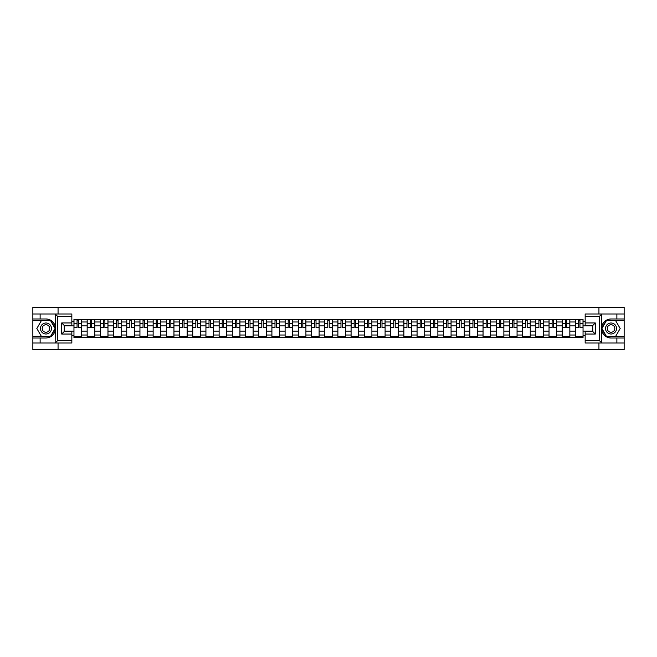 <?xml version="1.0" encoding="UTF-8"?>
<svg xmlns="http://www.w3.org/2000/svg" width="657" height="657" viewBox="0 0 657 657"><rect width="100%" height="100%" fill="white"/><g stroke="black" fill="none" stroke-linecap="round" stroke-linejoin="round"><path stroke-width="0.99" d="M71.843 316.526L57.759 316.526L55.147 313.989L71.843 313.989L71.843 325.494L64.23 325.494L64.23 331.506L71.843 331.506L71.843 343.011L55.147 343.011L55.295 326.66C53.989 321.905 50.876 319.351 45.965 318.982A9.518 9.518 0 0 1 55.295 330.34C53.989 335.095 50.876 337.649 45.965 338.018L32.85 338.018L32.85 349.647L624.15 349.647L624.15 320.337L606.329 320.337L601.615 328.5L606.329 336.663L624.15 336.663M611.035 318.982C606.124 319.351 603.011 321.905 601.705 326.66L601.705 330.34C603.011 335.095 606.124 337.649 611.035 338.018A9.518 9.518 0 0 1 601.525 328.5A9.518 9.518 0 0 1 611.035 318.982L624.15 318.982L624.15 307.353L32.85 307.353L32.85 336.663L50.671 336.663L55.385 328.5L50.671 320.337L32.85 320.337M87.159 337.591L87.159 321.987L81.575 321.987L81.575 337.591M81.575 321.987L81.575 319.409M87.159 321.987L87.159 319.409M94.772 319.409L94.772 337.591M100.357 337.591L100.357 319.409M107.97 319.409L107.97 337.591M113.554 337.591L113.554 319.409M121.167 319.409L121.167 337.591M126.744 337.591L126.744 319.409M134.365 319.409L134.365 337.591M139.941 337.591L139.941 319.409M147.554 319.409L147.554 337.591M153.138 337.591L153.138 319.409M160.751 319.409L160.751 337.591M166.336 337.591L166.336 319.409M173.949 319.409L173.949 337.591M179.533 337.591L179.533 319.409M187.146 319.409L187.146 337.591M192.731 337.591L192.731 319.409M200.344 319.409L200.344 337.591M205.928 337.591L205.928 319.409M213.541 319.409L213.541 337.591M219.126 337.591L219.126 319.409M226.739 319.409L226.739 337.591M232.315 337.591L232.315 319.409M239.928 319.409L239.928 337.591M245.513 337.591L245.513 319.409M253.126 319.409L253.126 337.591M258.71 337.591L258.71 319.409M266.323 319.409L266.323 337.591M271.908 337.591L271.908 319.409M279.521 319.409L279.521 337.591M285.105 337.591L285.105 319.409M292.718 319.409L292.718 337.591M298.303 337.591L298.303 319.409M305.916 319.409L305.916 337.591M311.5 337.591L311.5 319.409M319.113 319.409L319.113 337.591M324.689 337.591L324.689 319.409M332.311 319.409L332.311 337.591M337.887 337.591L337.887 319.409M345.5 319.409L345.5 337.591M351.084 337.591L351.084 319.409M358.697 319.409L358.697 337.591M364.282 337.591L364.282 319.409M371.895 319.409L371.895 337.591M377.479 337.591L377.479 319.409M385.092 319.409L385.092 337.591M390.677 337.591L390.677 319.409M398.29 319.409L398.29 337.591M403.874 337.591L403.874 319.409M411.487 319.409L411.487 337.591M417.072 337.591L417.072 319.409M424.685 319.409L424.685 337.591M430.261 337.591L430.261 319.409M437.874 319.409L437.874 337.591M443.459 337.591L443.459 319.409M451.072 319.409L451.072 337.591M456.656 337.591L456.656 319.409M464.269 319.409L464.269 337.591M469.854 337.591L469.854 319.409M477.467 319.409L477.467 337.591M483.051 337.591L483.051 319.409M490.664 319.409L490.664 337.591M496.249 337.591L496.249 319.409M503.862 319.409L503.862 337.591M509.446 337.591L509.446 319.409M517.059 319.409L517.059 337.591M522.635 337.591L522.635 319.409M530.256 319.409L530.256 337.591M535.833 337.591L535.833 319.409M543.446 319.409L543.446 337.591M549.03 337.591L549.03 319.409M556.643 319.409L556.643 337.591M562.228 337.591L562.228 319.409M569.841 319.409L569.841 337.591M575.425 337.591L575.425 319.409M575.425 331.12L569.841 331.12M562.228 331.12L556.643 331.12M549.03 331.12L543.446 331.12M535.833 331.12L530.256 331.12M522.635 331.12L517.059 331.12M509.446 331.12L503.862 331.12M496.249 331.12L490.664 331.12M483.051 331.12L477.467 331.12M469.854 331.12L464.269 331.12M456.656 331.12L451.072 331.12M443.459 331.12L437.874 331.12M430.261 331.12L424.685 331.12M417.072 331.12L411.487 331.12M403.874 331.12L398.29 331.12M390.677 331.12L385.092 331.12M377.479 331.12L371.895 331.12M364.282 331.12L358.697 331.12M351.084 331.12L345.5 331.12M337.887 331.12L332.311 331.12M324.689 331.12L319.113 331.12M311.5 331.12L305.916 331.12M298.303 331.12L292.718 331.12M285.105 331.12L279.521 331.12M271.908 331.12L266.323 331.12M258.71 331.12L253.126 331.12M245.513 331.12L239.928 331.12M232.315 331.12L226.739 331.12M219.126 331.12L213.541 331.12M205.928 331.12L200.344 331.12M192.731 331.12L187.146 331.12M179.533 331.12L173.949 331.12M166.336 331.12L160.751 331.12M153.138 331.12L147.554 331.12M139.941 331.12L134.365 331.12M126.744 331.12L121.167 331.12M113.554 331.12L107.97 331.12M100.357 331.12L94.772 331.12M87.159 331.12L81.575 331.12M575.425 325.88L569.841 325.88M562.228 325.88L556.643 325.88M549.03 325.88L543.446 325.88M535.833 325.88L530.256 325.88M522.635 325.88L517.059 325.88M509.446 325.88L503.862 325.88M496.249 325.88L490.664 325.88M483.051 325.88L477.467 325.88M469.854 325.88L464.269 325.88M456.656 325.88L451.072 325.88M443.459 325.88L437.874 325.88M430.261 325.88L424.685 325.88M417.072 325.88L411.487 325.88M403.874 325.88L398.29 325.88M390.677 325.88L385.092 325.88M377.479 325.88L371.895 325.88M364.282 325.88L358.697 325.88M351.084 325.88L345.5 325.88M337.887 325.88L332.311 325.88M324.689 325.88L319.113 325.88M311.5 325.88L305.916 325.88M298.303 325.88L292.718 325.88M285.105 325.88L279.521 325.88M271.908 325.88L266.323 325.88M258.71 325.88L253.126 325.88M245.513 325.88L239.928 325.88M232.315 325.88L226.739 325.88M219.126 325.88L213.541 325.88M205.928 325.88L200.344 325.88M192.731 325.88L187.146 325.88M179.533 325.88L173.949 325.88M166.336 325.88L160.751 325.88M153.138 325.88L147.554 325.88M139.941 325.88L134.365 325.88M126.744 325.88L121.167 325.88M113.554 325.88L107.97 325.88M100.357 325.88L94.772 325.88M87.159 325.88L81.575 325.88M64.23 331.12L73.962 331.12L73.962 325.88L64.23 325.88M71.843 321.396L73.962 321.396L73.962 325.88M583.038 325.88L583.038 331.12L592.77 331.12L592.77 325.88L583.038 325.88L583.038 319.409L73.962 319.409L73.962 321.396M583.038 321.396L585.157 321.396M585.157 335.604L583.038 335.604L583.038 331.12M73.962 331.12L73.962 337.591L583.038 337.591L583.038 335.604M73.962 335.604L71.843 335.604M598.938 349.647L598.938 343.011M598.938 313.989L598.938 307.353M58.062 349.647L58.062 343.011M58.062 313.989L58.062 307.353M81.575 336.327L73.962 336.327M77.05 320.673L78.487 320.673M94.772 336.327L87.159 336.327M90.247 320.673L91.684 320.673M107.97 336.327L100.357 336.327M103.445 320.673L104.882 320.673M121.167 336.327L113.554 336.327M116.642 320.673L118.079 320.673M134.365 336.327L126.744 336.327M129.831 320.673L131.277 320.673M147.554 336.327L139.941 336.327M143.029 320.673L144.466 320.673M160.751 336.327L153.138 336.327M156.226 320.673L157.664 320.673M173.949 336.327L166.336 336.327M169.424 320.673L170.861 320.673M187.146 336.327L179.533 336.327M182.621 320.673L184.059 320.673M200.344 336.327L192.731 336.327M195.819 320.673L197.256 320.673M213.541 336.327L205.928 336.327M209.016 320.673L210.454 320.673M226.739 336.327L219.126 336.327M222.214 320.673L223.651 320.673M239.928 336.327L232.315 336.327M235.403 320.673L236.84 320.673M253.126 336.327L245.513 336.327M248.601 320.673L250.038 320.673M266.323 336.327L258.71 336.327M261.798 320.673L263.235 320.673M279.521 336.327L271.908 336.327M274.996 320.673L276.433 320.673M292.718 336.327L285.105 336.327M288.193 320.673L289.63 320.673M305.916 336.327L298.303 336.327M301.391 320.673L302.828 320.673M319.113 336.327L311.5 336.327M314.588 320.673L316.025 320.673M332.311 336.327L324.689 336.327M327.777 320.673L329.223 320.673M345.5 336.327L337.887 336.327M340.975 320.673L342.412 320.673M358.697 336.327L351.084 336.327M354.172 320.673L355.609 320.673M371.895 336.327L364.282 336.327M367.37 320.673L368.807 320.673M385.092 336.327L377.479 336.327M380.567 320.673L382.004 320.673M398.29 336.327L390.677 336.327M393.765 320.673L395.202 320.673M411.487 336.327L403.874 336.327M406.962 320.673L408.399 320.673M424.685 336.327L417.072 336.327M420.16 320.673L421.597 320.673M437.874 336.327L430.261 336.327M433.349 320.673L434.786 320.673M451.072 336.327L443.459 336.327M446.546 320.673L447.984 320.673M464.269 336.327L456.656 336.327M459.744 320.673L461.181 320.673M477.467 336.327L469.854 336.327M472.941 320.673L474.379 320.673M490.664 336.327L483.051 336.327M486.139 320.673L487.576 320.673M503.862 336.327L496.249 336.327M499.336 320.673L500.774 320.673M517.059 336.327L509.446 336.327M512.534 320.673L513.971 320.673M530.256 336.327L522.635 336.327M525.723 320.673L527.169 320.673M543.446 336.327L535.833 336.327M538.921 320.673L540.358 320.673M556.643 336.327L549.03 336.327M552.118 320.673L553.555 320.673M569.841 336.327L562.228 336.327M565.316 320.673L566.753 320.673M583.038 336.327L575.425 336.327M578.513 320.673L579.95 320.673M78.487 327.531L78.487 319.491L81.534 319.491L81.534 327.531L78.487 327.531M77.05 320.591L78.487 320.591M79.711 319.491L74.003 319.491L74.003 327.531L77.05 327.531L77.05 319.491L75.826 319.491M91.684 327.531L91.684 319.491L94.731 319.491L94.731 327.531L91.684 327.531M90.247 320.591L91.684 320.591M92.908 319.491L87.2 319.491L87.2 327.531L90.247 327.531L90.247 319.491L89.015 319.491M104.882 327.531L104.882 319.491L107.929 319.491L107.929 327.531L104.882 327.531M103.445 320.591L104.882 320.591M106.105 319.491L100.398 319.491L100.398 327.531L103.445 327.531L103.445 319.491L102.213 319.491M40.126 338.018L40.126 343.011L32.85 343.011M55.147 343.011L40.126 343.011M32.85 338.018L32.85 336.663M55.147 313.989L40.126 313.989L40.126 318.982L32.85 318.982M40.126 313.989L32.85 313.989M45.965 318.982L40.126 318.982M64.23 325.494L61.692 322.957L71.843 322.957M71.843 334.043L61.692 334.043L64.23 331.506M55.295 342.938L57.759 340.474L71.843 340.474M601.853 313.989L599.241 316.526L585.157 316.526L585.157 313.989L624.15 313.989M616.874 318.982L616.874 313.989M585.157 340.474L599.241 340.474L601.853 343.011L585.157 343.011L585.157 331.506L592.77 331.506L592.77 325.494L585.157 325.494L585.157 316.526M624.15 318.982L624.15 320.337M601.853 343.011L616.874 343.011L616.874 338.018L624.15 338.018M616.874 343.011L624.15 343.011M611.035 338.018L616.874 338.018M592.77 331.506L595.308 334.043L585.157 334.043M585.157 322.957L595.308 322.957L592.77 325.494M40.463 328.5A5.502 5.502 0 0 0 45.965 334.002A5.502 5.502 0 0 0 51.46 328.5A5.502 5.502 0 0 0 45.965 322.998A5.502 5.502 0 0 0 40.463 328.5M42.196 328.5A3.761 3.761 0 0 0 45.965 332.261A3.761 3.761 0 0 0 49.727 328.5A3.761 3.761 0 0 0 45.965 324.739A3.761 3.761 0 0 0 42.196 328.5M50.532 320.591L55.098 328.5L50.532 336.409L41.399 336.409L36.825 328.5L41.399 320.591L50.532 320.591M605.54 328.5A5.502 5.502 0 0 0 611.035 334.002A5.502 5.502 0 0 0 616.537 328.5A5.502 5.502 0 0 0 611.035 322.998A5.502 5.502 0 0 0 605.54 328.5M607.273 328.5A3.761 3.761 0 0 0 611.035 332.261A3.761 3.761 0 0 0 614.804 328.5A3.761 3.761 0 0 0 611.035 324.739A3.761 3.761 0 0 0 607.273 328.5M615.601 320.591L620.175 328.5L615.601 336.409L606.468 336.409L601.902 328.5L606.468 320.591L615.601 320.591M118.079 327.531L118.079 319.491L121.118 319.491L121.118 327.531L118.079 327.531M116.642 320.591L118.079 320.591M119.303 319.491L113.595 319.491L113.595 327.531L116.642 327.531L116.642 319.491L115.41 319.491M131.277 327.531L131.277 319.491L134.315 319.491L134.315 327.531L131.277 327.531M129.831 320.591L131.277 320.591M132.5 319.491L126.793 319.491L126.793 327.531L129.831 327.531L129.831 319.491L128.608 319.491M144.466 327.531L144.466 319.491L147.513 319.491L147.513 327.531L144.466 327.531M143.029 320.591L144.466 320.591M145.698 319.491L139.982 319.491L139.982 327.531L143.029 327.531L143.029 319.491L141.805 319.491M157.664 327.531L157.664 319.491L160.71 319.491L160.71 327.531L157.664 327.531M156.226 320.591L157.664 320.591M158.895 319.491L153.18 319.491L153.18 327.531L156.226 327.531L156.226 319.491L155.003 319.491M170.861 327.531L170.861 319.491L173.908 319.491L173.908 327.531L170.861 327.531M169.424 320.591L170.861 320.591M172.093 319.491L166.377 319.491L166.377 327.531L169.424 327.531L169.424 319.491L168.2 319.491M184.059 327.531L184.059 319.491L187.105 319.491L187.105 327.531L184.059 327.531M182.621 320.591L184.059 320.591M185.282 319.491L179.575 319.491L179.575 327.531L182.621 327.531L182.621 319.491L181.398 319.491M197.256 327.531L197.256 319.491L200.303 319.491L200.303 327.531L197.256 327.531M195.819 320.591L197.256 320.591M198.48 319.491L192.772 319.491L192.772 327.531L195.819 327.531L195.819 319.491L194.587 319.491M210.454 327.531L210.454 319.491L213.5 319.491L213.5 327.531L210.454 327.531M209.016 320.591L210.454 320.591M211.677 319.491L205.97 319.491L205.97 327.531L209.016 327.531L209.016 319.491L207.784 319.491M223.651 327.531L223.651 319.491L226.69 319.491L226.69 327.531L223.651 327.531M222.214 320.591L223.651 320.591M224.875 319.491L219.167 319.491L219.167 327.531L222.214 327.531L222.214 319.491L220.982 319.491M236.84 327.531L236.84 319.491L239.887 319.491L239.887 327.531L236.84 327.531M235.403 320.591L236.84 320.591M238.072 319.491L232.364 319.491L232.364 327.531L235.403 327.531L235.403 319.491L234.179 319.491M250.038 327.531L250.038 319.491L253.085 319.491L253.085 327.531L250.038 327.531M248.601 320.591L250.038 320.591M251.27 319.491L245.554 319.491L245.554 327.531L248.601 327.531L248.601 319.491L247.377 319.491M263.235 327.531L263.235 319.491L266.282 319.491L266.282 327.531L263.235 327.531M261.798 320.591L263.235 320.591M264.467 319.491L258.751 319.491L258.751 327.531L261.798 327.531L261.798 319.491L260.574 319.491M276.433 327.531L276.433 319.491L279.48 319.491L279.48 327.531L276.433 327.531M274.996 320.591L276.433 320.591M277.656 319.491L271.949 319.491L271.949 327.531L274.996 327.531L274.996 319.491L273.772 319.491M289.63 327.531L289.63 319.491L292.677 319.491L292.677 327.531L289.63 327.531M288.193 320.591L289.63 320.591M290.854 319.491L285.146 319.491L285.146 327.531L288.193 327.531L288.193 319.491L286.961 319.491M302.828 327.531L302.828 319.491L305.875 319.491L305.875 327.531L302.828 327.531M301.391 320.591L302.828 320.591M304.051 319.491L298.344 319.491L298.344 327.531L301.391 327.531L301.391 319.491L300.159 319.491M316.025 327.531L316.025 319.491L319.072 319.491L319.072 327.531L316.025 327.531M314.588 320.591L316.025 320.591M317.249 319.491L311.541 319.491L311.541 327.531L314.588 327.531L314.588 319.491L313.356 319.491M329.223 327.531L329.223 319.491L332.261 319.491L332.261 327.531L329.223 327.531M327.777 320.591L329.223 320.591M330.446 319.491L324.739 319.491L324.739 327.531L327.777 327.531L327.777 319.491L326.554 319.491M342.412 327.531L342.412 319.491L345.459 319.491L345.459 327.531L342.412 327.531M340.975 320.591L342.412 320.591M343.644 319.491L337.928 319.491L337.928 327.531L340.975 327.531L340.975 319.491L339.751 319.491M355.609 327.531L355.609 319.491L358.656 319.491L358.656 327.531L355.609 327.531M354.172 320.591L355.609 320.591M356.841 319.491L351.125 319.491L351.125 327.531L354.172 327.531L354.172 319.491L352.949 319.491M368.807 327.531L368.807 319.491L371.854 319.491L371.854 327.531L368.807 327.531M367.37 320.591L368.807 320.591M370.039 319.491L364.323 319.491L364.323 327.531L367.37 327.531L367.37 319.491L366.146 319.491M382.004 327.531L382.004 319.491L385.051 319.491L385.051 327.531L382.004 327.531M380.567 320.591L382.004 320.591M383.228 319.491L377.52 319.491L377.52 327.531L380.567 327.531L380.567 319.491L379.344 319.491M395.202 327.531L395.202 319.491L398.249 319.491L398.249 327.531L395.202 327.531M393.765 320.591L395.202 320.591M396.426 319.491L390.718 319.491L390.718 327.531L393.765 327.531L393.765 319.491L392.533 319.491M408.399 327.531L408.399 319.491L411.446 319.491L411.446 327.531L408.399 327.531M406.962 320.591L408.399 320.591M409.623 319.491L403.915 319.491L403.915 327.531L406.962 327.531L406.962 319.491L405.73 319.491M421.597 327.531L421.597 319.491L424.636 319.491L424.636 327.531L421.597 327.531M420.16 320.591L421.597 320.591M422.821 319.491L417.113 319.491L417.113 327.531L420.16 327.531L420.16 319.491L418.928 319.491M434.786 327.531L434.786 319.491L437.833 319.491L437.833 327.531L434.786 327.531M433.349 320.591L434.786 320.591M436.018 319.491L430.31 319.491L430.31 327.531L433.349 327.531L433.349 319.491L432.125 319.491M447.984 327.531L447.984 319.491L451.031 319.491L451.031 327.531L447.984 327.531M446.546 320.591L447.984 320.591M449.216 319.491L443.5 319.491L443.5 327.531L446.546 327.531L446.546 319.491L445.323 319.491M461.181 327.531L461.181 319.491L464.228 319.491L464.228 327.531L461.181 327.531M459.744 320.591L461.181 320.591M462.413 319.491L456.697 319.491L456.697 327.531L459.744 327.531L459.744 319.491L458.52 319.491M474.379 327.531L474.379 319.491L477.425 319.491L477.425 327.531L474.379 327.531M472.941 320.591L474.379 320.591M475.602 319.491L469.895 319.491L469.895 327.531L472.941 327.531L472.941 319.491L471.718 319.491M487.576 327.531L487.576 319.491L490.623 319.491L490.623 327.531L487.576 327.531M486.139 320.591L487.576 320.591M488.8 319.491L483.092 319.491L483.092 327.531L486.139 327.531L486.139 319.491L484.907 319.491M500.774 327.531L500.774 319.491L503.82 319.491L503.82 327.531L500.774 327.531M499.336 320.591L500.774 320.591M501.997 319.491L496.29 319.491L496.29 327.531L499.336 327.531L499.336 319.491L498.105 319.491M513.971 327.531L513.971 319.491L517.018 319.491L517.018 327.531L513.971 327.531M512.534 320.591L513.971 320.591M515.195 319.491L509.487 319.491L509.487 327.531L512.534 327.531L512.534 319.491L511.302 319.491M527.169 327.531L527.169 319.491L530.207 319.491L530.207 327.531L527.169 327.531M525.723 320.591L527.169 320.591M528.392 319.491L522.685 319.491L522.685 327.531L525.723 327.531L525.723 319.491L524.5 319.491M540.358 327.531L540.358 319.491L543.405 319.491L543.405 327.531L540.358 327.531M538.921 320.591L540.358 320.591M541.59 319.491L535.882 319.491L535.882 327.531L538.921 327.531L538.921 319.491L537.697 319.491M553.555 327.531L553.555 319.491L556.602 319.491L556.602 327.531L553.555 327.531M552.118 320.591L553.555 320.591M554.787 319.491L549.071 319.491L549.071 327.531L552.118 327.531L552.118 319.491L550.894 319.491M566.753 327.531L566.753 319.491L569.8 319.491L569.8 327.531L566.753 327.531M565.316 320.591L566.753 320.591M567.985 319.491L562.269 319.491L562.269 327.531L565.316 327.531L565.316 319.491L564.092 319.491M579.95 327.531L579.95 319.491L582.997 319.491L582.997 327.531L579.95 327.531M578.513 320.591L579.95 320.591M581.174 319.491L575.466 319.491L575.466 327.531L578.513 327.531L578.513 319.491L577.289 319.491M562.228 321.987L556.643 321.987M549.03 321.987L543.446 321.987M535.833 321.987L530.256 321.987M522.635 321.987L517.059 321.987M509.446 321.987L503.862 321.987M496.249 321.987L490.664 321.987M483.051 321.987L477.467 321.987M469.854 321.987L464.269 321.987M456.656 321.987L451.072 321.987M443.459 321.987L437.874 321.987M430.261 321.987L424.685 321.987M417.072 321.987L411.487 321.987M403.874 321.987L398.29 321.987M390.677 321.987L385.092 321.987M377.479 321.987L371.895 321.987M364.282 321.987L358.697 321.987M351.084 321.987L345.5 321.987M337.887 321.987L332.311 321.987M324.689 321.987L319.113 321.987M311.5 321.987L305.916 321.987M298.303 321.987L292.718 321.987M285.105 321.987L279.521 321.987M271.908 321.987L266.323 321.987M258.71 321.987L253.126 321.987M245.513 321.987L239.928 321.987M232.315 321.987L226.739 321.987M219.126 321.987L213.541 321.987M205.928 321.987L200.344 321.987M192.731 321.987L187.146 321.987M179.533 321.987L173.949 321.987M166.336 321.987L160.751 321.987M153.138 321.987L147.554 321.987M139.941 321.987L134.365 321.987M126.744 321.987L121.167 321.987M113.554 321.987L107.97 321.987M100.357 321.987L94.772 321.987M575.425 321.987L569.841 321.987M562.228 335.013L556.643 335.013M549.03 335.013L543.446 335.013M535.833 335.013L530.256 335.013M522.635 335.013L517.059 335.013M509.446 335.013L503.862 335.013M496.249 335.013L490.664 335.013M483.051 335.013L477.467 335.013M469.854 335.013L464.269 335.013M456.656 335.013L451.072 335.013M443.459 335.013L437.874 335.013M430.261 335.013L424.685 335.013M417.072 335.013L411.487 335.013M403.874 335.013L398.29 335.013M390.677 335.013L385.092 335.013M377.479 335.013L371.895 335.013M364.282 335.013L358.697 335.013M351.084 335.013L345.5 335.013M337.887 335.013L332.311 335.013M324.689 335.013L319.113 335.013M311.5 335.013L305.916 335.013M298.303 335.013L292.718 335.013M285.105 335.013L279.521 335.013M271.908 335.013L266.323 335.013M258.71 335.013L253.126 335.013M245.513 335.013L239.928 335.013M232.315 335.013L226.739 335.013M219.126 335.013L213.541 335.013M205.928 335.013L200.344 335.013M192.731 335.013L187.146 335.013M179.533 335.013L173.949 335.013M166.336 335.013L160.751 335.013M153.138 335.013L147.554 335.013M139.941 335.013L134.365 335.013M126.744 335.013L121.167 335.013M113.554 335.013L107.97 335.013M100.357 335.013L94.772 335.013M87.159 335.013L81.575 335.013M575.425 335.013L569.841 335.013M78.487 327.235L81.534 327.235M78.487 323.597L81.534 323.597M74.003 327.235L77.05 327.235M74.003 323.597L77.05 323.597M91.684 327.235L94.731 327.235M91.684 323.597L94.731 323.597M87.2 327.235L90.247 327.235M87.2 323.597L90.247 323.597M104.882 327.235L107.929 327.235M104.882 323.597L107.929 323.597M100.398 327.235L103.445 327.235M100.398 323.597L103.445 323.597M55.295 326.66L55.295 314.062M57.759 316.526L57.759 340.474M61.692 334.043L61.692 322.957M601.705 314.062L601.705 326.66M601.705 330.34L601.705 342.938M599.241 340.474L599.241 316.526M595.308 322.957L595.308 334.043M118.079 327.235L121.118 327.235M118.079 323.597L121.118 323.597M113.595 327.235L116.642 327.235M113.595 323.597L116.642 323.597M131.277 327.235L134.315 327.235M131.277 323.597L134.315 323.597M126.793 327.235L129.831 327.235M126.793 323.597L129.831 323.597M144.466 327.235L147.513 327.235M144.466 323.597L147.513 323.597M139.982 327.235L143.029 327.235M139.982 323.597L143.029 323.597M157.664 327.235L160.71 327.235M157.664 323.597L160.71 323.597M153.18 327.235L156.226 327.235M153.18 323.597L156.226 323.597M170.861 327.235L173.908 327.235M170.861 323.597L173.908 323.597M166.377 327.235L169.424 327.235M166.377 323.597L169.424 323.597M184.059 327.235L187.105 327.235M184.059 323.597L187.105 323.597M179.575 327.235L182.621 327.235M179.575 323.597L182.621 323.597M197.256 327.235L200.303 327.235M197.256 323.597L200.303 323.597M192.772 327.235L195.819 327.235M192.772 323.597L195.819 323.597M210.454 327.235L213.5 327.235M210.454 323.597L213.5 323.597M205.97 327.235L209.016 327.235M205.97 323.597L209.016 323.597M223.651 327.235L226.69 327.235M223.651 323.597L226.69 323.597M219.167 327.235L222.214 327.235M219.167 323.597L222.214 323.597M236.84 327.235L239.887 327.235M236.84 323.597L239.887 323.597M232.364 327.235L235.403 327.235M232.364 323.597L235.403 323.597M250.038 327.235L253.085 327.235M250.038 323.597L253.085 323.597M245.554 327.235L248.601 327.235M245.554 323.597L248.601 323.597M263.235 327.235L266.282 327.235M263.235 323.597L266.282 323.597M258.751 327.235L261.798 327.235M258.751 323.597L261.798 323.597M276.433 327.235L279.48 327.235M276.433 323.597L279.48 323.597M271.949 327.235L274.996 327.235M271.949 323.597L274.996 323.597M289.63 327.235L292.677 327.235M289.63 323.597L292.677 323.597M285.146 327.235L288.193 327.235M285.146 323.597L288.193 323.597M302.828 327.235L305.875 327.235M302.828 323.597L305.875 323.597M298.344 327.235L301.391 327.235M298.344 323.597L301.391 323.597M316.025 327.235L319.072 327.235M316.025 323.597L319.072 323.597M311.541 327.235L314.588 327.235M311.541 323.597L314.588 323.597M329.223 327.235L332.261 327.235M329.223 323.597L332.261 323.597M324.739 327.235L327.777 327.235M324.739 323.597L327.777 323.597M342.412 327.235L345.459 327.235M342.412 323.597L345.459 323.597M337.928 327.235L340.975 327.235M337.928 323.597L340.975 323.597M355.609 327.235L358.656 327.235M355.609 323.597L358.656 323.597M351.125 327.235L354.172 327.235M351.125 323.597L354.172 323.597M368.807 327.235L371.854 327.235M368.807 323.597L371.854 323.597M364.323 327.235L367.37 327.235M364.323 323.597L367.37 323.597M382.004 327.235L385.051 327.235M382.004 323.597L385.051 323.597M377.52 327.235L380.567 327.235M377.52 323.597L380.567 323.597M395.202 327.235L398.249 327.235M395.202 323.597L398.249 323.597M390.718 327.235L393.765 327.235M390.718 323.597L393.765 323.597M408.399 327.235L411.446 327.235M408.399 323.597L411.446 323.597M403.915 327.235L406.962 327.235M403.915 323.597L406.962 323.597M421.597 327.235L424.636 327.235M421.597 323.597L424.636 323.597M417.113 327.235L420.16 327.235M417.113 323.597L420.16 323.597M434.786 327.235L437.833 327.235M434.786 323.597L437.833 323.597M430.31 327.235L433.349 327.235M430.31 323.597L433.349 323.597M447.984 327.235L451.031 327.235M447.984 323.597L451.031 323.597M443.5 327.235L446.546 327.235M443.5 323.597L446.546 323.597M461.181 327.235L464.228 327.235M461.181 323.597L464.228 323.597M456.697 327.235L459.744 327.235M456.697 323.597L459.744 323.597M474.379 327.235L477.425 327.235M474.379 323.597L477.425 323.597M469.895 327.235L472.941 327.235M469.895 323.597L472.941 323.597M487.576 327.235L490.623 327.235M487.576 323.597L490.623 323.597M483.092 327.235L486.139 327.235M483.092 323.597L486.139 323.597M500.774 327.235L503.82 327.235M500.774 323.597L503.82 323.597M496.29 327.235L499.336 327.235M496.29 323.597L499.336 323.597M513.971 327.235L517.018 327.235M513.971 323.597L517.018 323.597M509.487 327.235L512.534 327.235M509.487 323.597L512.534 323.597M527.169 327.235L530.207 327.235M527.169 323.597L530.207 323.597M522.685 327.235L525.723 327.235M522.685 323.597L525.723 323.597M540.358 327.235L543.405 327.235M540.358 323.597L543.405 323.597M535.882 327.235L538.921 327.235M535.882 323.597L538.921 323.597M553.555 327.235L556.602 327.235M553.555 323.597L556.602 323.597M549.071 327.235L552.118 327.235M549.071 323.597L552.118 323.597M566.753 327.235L569.8 327.235M566.753 323.597L569.8 323.597M562.269 327.235L565.316 327.235M562.269 323.597L565.316 323.597M579.95 327.235L582.997 327.235M579.95 323.597L582.997 323.597M575.466 327.235L578.513 327.235M575.466 323.597L578.513 323.597"/></g></svg>
